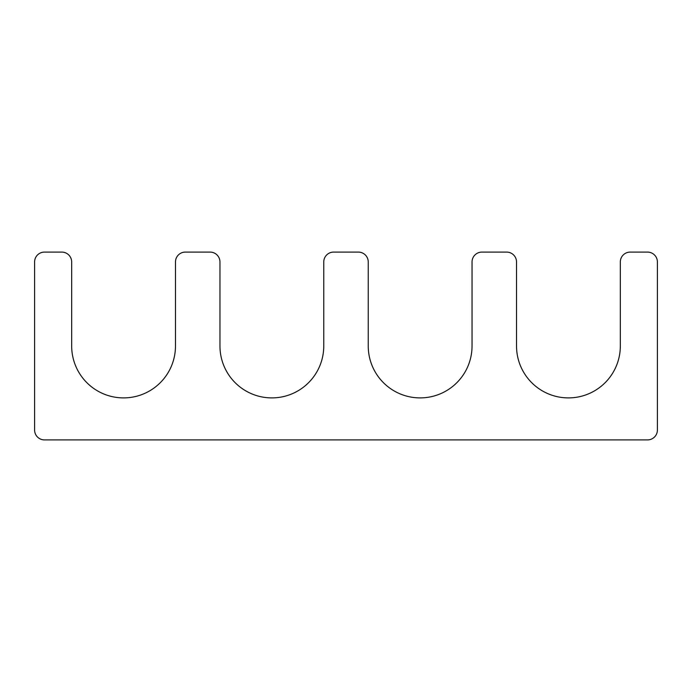 <?xml version="1.0" encoding="UTF-8"?>
<svg xmlns="http://www.w3.org/2000/svg" width="692" height="692" viewBox="0 0 692 692"><rect width="100%" height="100%" fill="white"/><g stroke="black" fill="none" stroke-linecap="round" stroke-linejoin="round"><path stroke-width="1.04" d="M175.474 346L175.474 261.974A9.887 9.887 0 0 1 185.361 252.087L210.074 252.087A9.887 9.887 0 0 1 219.961 261.974L219.961 346A51.9 51.9 0 0 0 271.861 397.9A51.9 51.9 0 0 0 323.761 346L323.761 261.974A9.887 9.887 0 0 1 333.639 252.087L358.361 252.087A9.887 9.887 0 0 1 368.239 261.974L368.239 346A51.9 51.9 0 0 0 420.139 397.9A51.9 51.9 0 0 0 472.039 346L472.039 261.974A9.887 9.887 0 0 1 481.926 252.087L506.639 252.087A9.887 9.887 0 0 1 516.526 261.974L516.526 346A51.9 51.9 0 0 0 568.426 397.9A51.9 51.9 0 0 0 620.326 346L620.326 261.974A9.887 9.887 0 0 1 630.213 252.087L647.513 252.087A9.887 9.887 0 0 1 657.4 261.974L657.4 430.026A9.887 9.887 0 0 1 647.513 439.913L44.487 439.913A9.887 9.887 0 0 1 34.6 430.026L34.6 261.974A9.887 9.887 0 0 1 44.487 252.087L61.787 252.087A9.887 9.887 0 0 1 71.674 261.974L71.674 346A51.9 51.9 0 0 0 123.574 397.9A51.9 51.9 0 0 0 175.474 346"/></g></svg>

